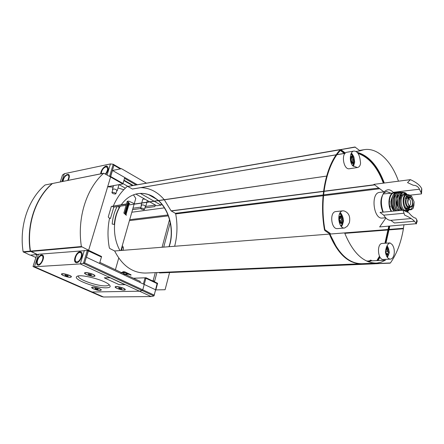 <?xml version="1.0" encoding="UTF-8"?>
<svg xmlns="http://www.w3.org/2000/svg" width="444" height="444" viewBox="0 0 444 444"><rect width="100%" height="100%" fill="white"/><g stroke="black" fill="none" stroke-linecap="round" stroke-linejoin="round"><path stroke-width="0.67" d="M407.931 209.279L409.618 209.113L411.288 209.685L413.003 208.497L413.891 205.583L414.074 201.798L411.666 196.387L410.228 195.249L408.28 194.666L406.476 195.821L405.183 198.784L405.372 202.581C405.838 205.095 406.771 206.898 408.164 207.997L406.482 208.164L407.931 209.279L409.701 209.851L411.288 209.696M411.205 197.996L409.99 196.575L407.536 194.899M406.765 194.827L406.698 194.833C402.947 194.96 402.764 205.666 406.482 208.164M410.472 209.601C411.81 208.741 412.554 206.987 412.704 204.323M407.054 196.298L409.046 197.796M409.962 206.693L408.363 208.508M406.854 208.447C405.544 207.759 404.623 206.238 404.084 203.89M401.626 210.328C395.693 202.409 401.559 186.708 407.303 194.761L406.31 194.672C400.965 194.966 402.791 211.255 408.058 210.245L409.135 209.834M389.349 200.843L389.627 201.887L389.305 201.87M389.699 206.183L390.143 206.138L389.732 206.332M390.143 206.138L390.093 207.753M389.299 201.926L389.627 201.887M352.863 157.92L354.001 158.047L353.846 158.841L351.143 159.274L350.91 158.28M351.47 161.771L351.354 160.861L354.062 160.434L354.423 161.155L353.524 161.527L353.091 162.893L351.609 161.749L351.726 162.193L353.08 162.898L351.787 163.098M350.954 158.169L352.22 156.665L353.357 157.836M351.504 161.805L351.726 162.193M350.882 158.403L351.309 161.522M352.22 156.665L351.043 157.825M340.959 222.383L341.752 222.311L341.63 222.855L339.804 221.595L341.658 222.855M341.752 222.311L342.224 221.317L343.062 220.918L342.696 220.174L339.949 220.429L339.943 221.528M339.482 218.065L340.803 216.461L341.614 217.643L342.629 217.732L342.474 218.542L339.727 218.803L339.688 218.015M339.371 218.393L339.571 217.688L339.344 219.181L339.804 221.595M340.787 216.467L339.571 217.688M387.218 249.189L388.506 249.312L388.35 250.066L385.647 250.222L385.697 249.933M385.919 252.697L385.847 251.742L388.556 251.593L388.905 252.297L388.195 252.68L387.69 254.179L386.064 253.074L387.69 254.179M385.764 249.728L386.885 248.196L387.523 249.251L387.901 249.151M386.885 248.196L385.742 249.706M386.064 253.074L385.553 250.805M360.023 159.096L360.567 162.931C360.373 165.568 359.307 167.105 357.365 167.543L352.691 165.773C348.995 161.477 349.822 151.487 353.874 151.071C357.02 151.104 359.068 153.779 360.023 159.096M344.089 210.933C348.79 212.676 350.555 216.6 349.384 222.716L347.447 226.096L344.644 228.011C338.217 229.104 336.369 211.166 342.879 210.839L344.089 210.933M421.667 188.961L421.101 192.541L420.124 190.826C418.986 187.19 416.694 185.331 413.253 185.253L407.531 182.606L410.406 179.648L373.937 184.354L383.882 191.875M385.886 218.026L379.664 226.934L416.206 223.704C414.713 220.674 410.85 217.804 404.628 215.101L403.002 210.195L380.025 212.437L383.733 215.157L404.04 213.237M385.425 251.976C386.08 246.747 387.618 243.728 390.037 242.924L392.119 244.505C393.95 247.047 394.627 250.211 394.155 253.996C393.545 257.143 392.291 258.852 390.398 259.13C387.834 258.891 386.175 256.504 385.425 251.976M421.706 188.706C420.279 185.442 416.511 182.423 410.406 179.648M419.508 189.216L393.179 192.319M421.8 188.95L421.5 193.895L410.128 195.177M416.616 221.09L417.243 221.034L416.306 223.926M414.48 221.267L394.405 222.977L390.809 220.341C388.184 220.341 385.825 218.609 383.733 215.157M411.166 218.548L390.809 220.341M417.243 221.034L415.817 218.137C414.08 218.043 411.743 216.256 408.813 212.787L403.002 210.195C397.713 205.727 400.255 190.831 405.583 194.755M421.101 192.541L421.5 193.895M135.287 203.913L326.04 176.179L135.176 204.051L128.677 201.093L127.245 201.31L128.066 201.759L124.659 213.553L123.837 213.109L127.245 201.31M361.372 263.736L145.787 273.049C132.701 273.177 122.322 265.817 114.652 250.982L109.773 248.507L109.335 247.88C107.481 237.773 107.565 227.844 109.579 218.093M113.403 205.844C116.844 197.858 121.44 191.414 127.195 186.502L340.287 149.656M126.218 204.234L111.355 206.416L108.286 216.8L108.614 217.588L110.439 218.542L113.808 207.115L125.852 205.361M128.705 204.95L135.198 204.007M137.807 193.662C143.046 192.907 148.102 193.906 152.986 196.659L158.297 200.549M158.43 200.677C169.802 210.928 174.392 231.241 168.964 246.709M107.698 186.658L122.86 183.96L124.753 177.506L112.487 170.479L121.467 168.676L146.348 183.111M133.428 278.227L146.032 277.772L157.592 283.3L155.838 289.899L165.09 289.727L169.586 272.527M118.01 206.504L119.208 207.614C116.461 212.598 114.818 218.209 114.28 224.459M121.334 204.678C125.757 198.54 131.185 194.877 137.618 193.695C142.979 192.829 148.168 193.806 153.186 196.631L158.497 200.522M158.63 200.644C170.002 210.9 174.592 231.219 169.164 246.692M119.963 250.56C112.46 237.229 112.676 218.093 120.352 206.16M127.722 186.413L132.345 189.016L336.23 154.773M132.484 189.039L336.18 154.845L132.345 189.016M140.837 187.64C149.772 187.879 157.576 191.897 164.236 199.689M164.347 199.817L171.09 210.845L323.554 191.264M174.664 246.259C177.328 235.742 177.678 224.958 175.713 213.914L175.336 213.32L171.09 210.845M160.445 272.416L159.957 272.877M375.341 263.664L159.735 272.949L158.663 272.494M118.204 206.477L119.403 207.587C116.65 212.587 115.002 218.226 114.469 224.498L112.188 224.054C112.732 217.643 114.369 211.838 117.094 206.638M35.914 257.514L30.519 255.1M155.838 289.899L144.228 284.438L146.032 277.772M36.83 254.717L38.478 254.251L87.324 250.466L101.432 257.004L99.55 263.436L86.458 257.281L88.556 250.288L101.582 256.515L99.55 263.436L144.228 284.438L142.763 289.827L142.202 290.565L142.763 289.827L145.904 278.244L144.933 278.283L143.368 284.038M125.658 272.255L121.107 272.466L120.996 272.855L125.547 272.649L130.947 275.208L131.058 274.814L125.658 272.255L125.547 272.649M152.142 280.691L153.147 280.658L155.295 272.638M162.093 247.247L169.508 219.558M129.432 220.613L168.32 215.873M122.25 245.765L122.255 245.771C123.321 246.603 123.621 248.113 123.155 250.311M99.85 262.404L121.19 272.461M121.934 272.816L123.715 273.654M125.757 274.614L140.243 281.441L139.971 282.44M123.848 180.58L132.506 185.509M148.623 194.677L157.071 199.489M161.45 203.852L161.094 205.145L156.66 205.761L149.833 201.926M122.966 183.583L127.805 186.319M140.36 193.418L154.062 201.165M154.257 201.282L161.094 205.145M119.07 184.632L125.352 188.162M135.87 194.072L149.634 201.809M119.059 184.632L118.881 185.17M142.635 199.789C142.413 199.056 143.262 198.901 145.188 199.312M147.469 200.594L147.308 201.054M107.642 186.841L113.115 187.068M118.021 187.973L123.804 189.71M133.433 194.855L135.775 198.396L135.448 199.539M132.972 208.214L141.009 207.098L132.972 208.214M145.765 206.432L155.328 205.1L145.765 206.432M112.487 170.479L110.545 176.951M153.563 281.374L154.573 281.341L153.147 280.658M170.252 222.627L163.714 247.125M156.915 272.566L154.573 281.341M129.698 219.686L167.971 214.974M131.829 212.221L164.374 207.864M132.562 209.662L140.648 208.552L132.567 209.64M154.923 206.565L144.894 207.947L154.917 206.593L155.35 205.023M110.584 177.023L122.86 183.96M122.144 246.143L122.649 246.126M122.55 247.597L123.371 248.301M121.95 250.405L121.761 247.48M126.884 273.793L126.612 273.215L126.884 273.793M123.748 273.543L123.637 273.931L124.409 274.298L124.52 273.904L123.748 273.543M125.902 274.231L126.523 274.381L126.412 274.769L124.409 274.298M125.369 274.109L124.52 273.904M125.436 273.865L125.325 274.259L127.661 274.159L127.767 273.765L125.436 273.865M128.272 273.942L128.044 274.342L127.661 274.159M128.155 273.948L127.767 273.765M128.738 274.164L128.044 274.342M144.006 209.723C142.324 209.673 141.198 209.252 140.626 208.452C141.869 207.909 143.157 208.225 144.489 209.396L144.006 209.723M115.44 194.006C113.692 193.967 112.515 193.506 111.905 192.635C113.214 192.08 114.541 192.424 115.89 193.673L115.44 194.006M122.588 272.4L122.738 271.872C123.682 271.489 124.986 271.772 126.634 272.721M125.158 214.347L126.385 215.273L126.057 214.458L129.121 203.807L129.765 203.53L129.248 203.602M128.81 203.002L129.765 203.53M124.736 213.858L125.508 214.535L128.893 202.775L128.394 202.497M124.309 213.364L125.086 214.041L128.483 202.27L127.977 201.992M112.26 206.288L113.808 207.115M111.355 206.416L126.312 203.946M361.333 263.736C348.346 263.758 337.695 253.879 329.393 234.093L329.87 234.077M127.195 186.502L339.982 149.595M329.442 234.227L329.914 234.188M344.666 233.033L388.239 229.609M375.075 263.803L159.49 272.899M367.726 261.533L370.912 260.162L367.987 261.638M330.441 234.01L330.103 233.3L324.886 229.676C319.358 198.424 326.346 165.185 340.57 150.227L344.96 153.458M336.563 247.23L329.775 233.822M370.912 260.162L372.039 260.806M389.327 226.14L385.497 243.212M379.737 256.732L377.439 260.556M388.766 226.19L384.931 243.251M379.476 256.205L376.873 260.584M357.82 153.13C369.014 156.643 377.711 166.622 383.91 183.067M358.042 153.441C368.903 157.254 377.339 167.155 383.355 183.139M340.387 150.433L344.705 153.791M371.067 260.867L385.414 260.212L381.046 262.226L377.117 263.037L361.904 263.714C348.923 263.736 338.273 253.846 329.964 234.049L324.93 230.647L324.464 229.803C318.886 198.263 325.946 164.713 340.304 149.639L354.934 147.008L360.045 150.838L363.747 149.739C377.139 147.069 391.408 160.717 398.479 181.185M340.831 149.55L345.349 153.058M357.093 152.298C368.798 155.6 377.861 165.84 384.293 183.017M389.715 226.113L389.155 229.537M403.968 224.942L403.368 228.449L389.038 229.548L385.947 243.184M380.02 257.209L378.049 260.528M376.318 263.092L375.863 263.686M403.302 228.427L403.402 228.771C401.121 242.457 396.792 253.851 390.42 262.953L375.641 263.775L374.575 263.164M370.934 260.872L368.859 261.966M390.093 263.164L375.402 263.708M340.304 149.639L354.934 147.008M376.451 263.087C363.542 263.098 352.93 253.036 344.616 232.895L388.261 229.487M393.517 192.729C390.642 189.377 387.795 188.861 384.981 191.181C380.852 196.37 380.269 203.352 383.233 212.127M343.512 221.229L342.785 216.927C340.465 214.785 339.155 215.784 338.844 219.919C339.987 223.898 341.475 224.586 343.306 221.989L343.512 221.229M341.997 223.56L342.446 221.34M342.463 220.196L342.28 218.559M342.019 217.505L341.231 215.684M341.364 223.659L341.514 222.871M341.641 220.274L341.464 218.637M341.236 217.577L341.025 216.85M340.898 216.478L340.592 215.706M335.908 211.56L335.808 211.572C329.281 211.905 331.113 229.698 337.557 228.605L344.644 228.011M385.625 253.224C386.718 255.278 387.817 255.478 388.916 253.813L389.299 252.564L388.522 248.368L387.407 247.469L386.252 247.758M387.595 254.945L388.062 252.708M388.095 251.62L387.945 250.089M387.734 249.112L387.079 247.43M386.896 254.812L387.013 254.218M387.168 251.67L387.035 250.144M386.596 248.213L386.402 247.641M382.312 243.417L382.245 243.423C376.501 243.451 377.711 260.212 383.411 259.457L390.398 259.13M350.483 160.473C351.765 163.986 353.169 164.53 354.689 162.11L353.874 156.871C351.731 155.111 350.566 156.088 350.383 159.801M353.468 163.592L353.774 161.561M353.757 160.484L353.529 158.897M353.235 157.836L352.314 155.894M352.802 163.647L352.897 162.926M352.902 160.617L352.669 159.03M351.964 156.71L351.665 156.044M347.008 152.231L346.903 152.248C340.759 152.969 343.456 170.191 349.478 168.731L357.365 167.549M383.633 193.867L383.344 193.628M379.709 192.374L379.576 192.391C370.429 192.935 373.426 219.713 382.451 218.048L385.631 217.754M390.648 193.062L386.585 191.553L384.088 192.813C380.264 197.763 379.859 204.218 382.878 212.16M397.785 197.608L396.942 196.614M392.374 196.875C389.937 201.892 390.443 206.604 393.884 211.005M398.407 210.306L399.023 209.157M407.392 208.07L408.902 208.53L410.855 206.849M409.84 197.397L407.52 196.17L405.472 198.107L405.133 200.022M397.43 199.883C396.292 202.403 396.548 204.778 398.19 207.004M409.507 206.255L410.522 204.068C410.761 201.348 410.139 199.412 408.652 198.263M407.814 198.091L407.736 198.102C404.928 198.418 405.888 206.971 408.691 206.599L409.829 206.621M107.093 175.003L110.434 163.93L64.369 173.687L62.454 175.152M124.509 178.333L135.997 184.904M109.213 176.201L110.573 176.473L122.994 183.494L124.753 177.506L137.274 184.682M154.207 197.397L151.743 195.998M133.139 185.398L123.97 180.175M110.434 163.93L113.22 164.247L113.947 165.218L120.313 168.903M100.716 173.832C100.622 169.919 105.572 164.519 107.476 166.483C108.752 168.37 108.192 170.968 105.8 174.27M62.615 181.435C63.825 176.501 65.856 174.176 68.703 174.464C69.725 175.619 69.541 177.578 68.154 180.331M141.392 205.739L141.098 205.239C142.602 204.573 144.161 204.95 145.771 206.377L145.499 206.699M112.732 189.866L112.437 189.338C114.019 188.656 115.623 189.072 117.249 190.593L116.961 190.926M70.64 277.35L71.401 276.529C70.213 275.086 62.532 273.021 61.622 273.904C60.151 274.692 67.721 277.572 70.64 277.35M71.384 276.79L71.362 276.873C71.417 275.458 61.294 272.738 61.716 274.287C63.364 275.891 66.273 276.895 70.435 277.311L71.362 276.873M61.877 273.793L61.772 274.092M93.956 276.384L94.983 276.101L94.8 275.441C93.473 273.904 85.653 271.872 84.71 272.821C83.178 273.682 90.837 276.618 93.956 276.384M84.976 272.699L84.865 273.016M100.438 290.543L101.288 289.766C100.133 288.389 92.602 286.447 91.797 287.318C90.498 288.073 97.536 290.687 100.438 290.543M101.271 289.999L101.243 290.082C101.254 288.733 91.453 286.202 91.908 287.673C93.451 289.144 96.231 290.087 100.244 290.509L101.243 290.082M92.047 287.207L91.963 287.484M124.131 290.087C125.269 290.049 125.58 289.754 125.075 289.205C123.787 287.74 116.106 285.831 115.273 286.769C113.93 287.579 121.04 290.237 124.131 290.087M125.075 289.51L125.058 289.56C125.008 288.095 114.857 285.57 115.385 287.157C116.95 288.683 119.797 289.643 123.932 290.054L125.058 289.56M115.54 286.641L115.451 286.929M155.65 289.81L153.913 295.943L151.154 296.564L139.494 291.197L142.202 290.565L139.494 291.197L92.124 292.008L139.494 291.197L110.201 277.705L104.34 277.789M33.394 266.722L90.121 291.519L92.124 292.008L90.093 291.503M38.478 254.251L34.454 266.777L33.05 266.472M33.034 266.567L36.858 254.645M88.306 250.732L84.66 262.892L80.27 263.925L110.201 277.705L104.512 277.972L119.159 284.676L124.931 284.698L110.19 277.755M41.703 254.884L42.585 255.078C45.677 256.643 40.454 266.983 37.585 264.963C34.904 263.692 38.506 254.889 41.703 254.884M79.998 251.754L81.119 252.026C84.56 253.951 78.816 264.818 75.619 262.421C72.688 260.883 76.435 251.776 79.998 251.754M151.154 296.564L103.535 296.997L34.454 266.777L80.27 263.925L84.338 250.427M106.482 287.812C110.051 287.673 111.022 286.719 109.402 284.943C105.295 280.125 79.748 273.521 76.862 276.523C72.2 279.237 96.415 288.361 106.482 287.812M78.394 275.985L78.344 276.362C78.144 279.592 97.663 286.313 105.744 285.864C107.803 285.803 108.924 285.403 109.107 284.66M121.872 288.861L119.153 288.389L118.581 287.862C118.837 288.389 119.819 288.75 121.512 288.955L121.828 288.667L118.581 287.862M98.18 289.36L97.181 289.383L94.977 288.406M97.852 289.449L98.135 289.199L94.994 288.389C95.266 288.894 96.215 289.244 97.852 289.449M91.514 275.064L90.459 275.114L88.079 274.031M91.17 275.175L91.453 274.869L88.106 274.004C88.378 274.575 89.394 274.964 91.17 275.175M93.745 276.34L94.794 275.835C94.788 274.292 84.305 271.567 84.798 273.243C86.475 274.908 89.455 275.94 93.745 276.34M68.204 276.085L67.222 276.129L64.88 275.091M67.893 276.185L68.148 275.924L64.907 275.052C65.19 275.602 66.189 275.979 67.893 276.185M88.933 273.954L88.745 274.597M90.659 274.42L90.459 275.114M119.319 287.801L119.153 288.389M120.99 288.217L120.801 288.883M95.743 288.35L95.582 288.905M97.358 288.772L97.181 289.383M65.745 275.03L65.562 275.63M67.416 275.496L67.222 276.129M154.107 295.615L157.109 283.599L145.904 278.244M103.535 296.997L101.604 296.548M37.313 254.456L30.47 251.11C26.363 225.053 35.62 197.774 52.464 183.511L103.763 173.221L110.595 176.984L88.622 250.283L81.38 246.531C76.967 218.159 86.38 188.567 103.602 173.304L103.763 173.221M86.841 250.427L88.622 250.283M37.13 254.517L30.203 251.132C26.096 225.091 35.354 197.824 52.198 183.566L45.06 184.987C28.283 199.106 19.059 226.046 23.121 251.77L30.081 255.139L37.019 254.562M410.228 195.249L408.552 195.438M411.666 196.387L409.99 196.575M351.493 261.766L352.064 261.738M366.666 261.072L368.942 260.967M114.652 250.982L329.393 234.093M127.811 186.452L340.226 149.728M337.013 154.64L344.239 153.43M336.963 154.706L344.3 153.474L336.963 154.712M324.02 191.203L374.47 184.726M171.206 210.983L323.532 191.453M323.998 191.392L374.703 184.893M175.336 213.32L323.138 194.955M323.598 194.899L378.971 188.017M175.713 213.914L323.066 195.737M323.521 195.682L379.898 188.722M329.565 234.543L330.036 234.504M344.788 233.35L388.178 229.964M160.073 272.788L375.247 263.603M329.964 234.049L344.616 232.895M375.968 263.575L390.42 262.953M389.133 229.887L403.402 228.771M389.216 229.409L403.479 228.288M360.045 150.838L356.066 151.504L360.073 150.827M355.977 151.454L359.912 150.793M340.92 149.606L355.305 147.119M341.408 226.573L343.151 222.511M342.579 216.539L340.076 212.837M342.346 225.191L343.012 222.866M342.38 216.211L341.258 214.019M387.984 247.508L387.063 245.771L387.79 247.258M387.34 257.337L388.478 254.795M387.59 256.971L388.317 255.061M353.28 166.256L354.456 162.904M353.48 156.282L351.26 153.335M353.768 165.396L354.334 163.22M353.269 156.016L352.081 154.079M385.958 253.885L386.619 253.851M387.002 253.685L387.751 253.646M386.496 248.612L387.068 248.579M385.475 252.359L385.825 252.336M339.765 222.577L340.509 222.511M342.035 221.362L342.474 221.323M341.292 217.61L341.963 217.543M340.326 216.961L341.02 216.894M339.194 217.149L339.904 217.077M338.916 218.093L339.455 218.037L338.916 218.076M338.811 219.231L339.344 219.181M339.011 220.868L339.566 220.818M351.404 162.665L352.081 162.554M350.949 161.888L351.459 161.81M352.486 162.521L353.169 162.41M353.28 161.61L353.857 161.522M351.737 157.248L352.453 157.132M350.632 157.392L351.321 157.281M350.427 158.203L350.949 158.114M350.349 159.268L350.854 159.185M350.577 160.867L351.071 160.784M383.111 193.95L395.254 192.829L393.75 192.702C388.877 192.929 387.168 205.089 391.186 211.35M395.027 192.974C389.688 191.564 387.207 204.712 391.641 211.305M400.305 198.546L399.6 197.358M398.29 195.993L397.707 195.649M400.849 209.024L401.287 207.714M400.621 197.441L399.894 196.409M395.787 195.038L393.428 198.246M394.627 209.44L395.726 210.906M401.337 209.89L401.831 208.73M397.724 192.779L396.942 192.652M393.145 195.26C390.936 200.338 391.22 205.611 393.995 211.072M398.163 192.53L397.73 192.413M393.928 211.078L391.669 203.463C391.519 197.447 393.467 194.283 393.517 194.5L396.603 192.369C391.725 192.568 390.015 204.784 394.039 211.067M396.603 192.369L397.796 192.263C392.89 192.346 391.131 204.645 395.188 210.956M398.523 192.38C393.329 191.503 391.109 204.401 395.404 210.933M394.733 198.057C393.711 201.976 394.117 205.739 395.943 209.357M401.343 195.932L400.71 195.438M403.524 198.562L403.357 198.202M401.504 195.704L400.904 195.293M396.387 197.769L398.74 195.01L396.72 196.859M398.135 210.112L398.645 210.617M404.34 207.415L404.429 207.032M403.935 198.496L403.524 197.641M401.748 195.388L401.298 195.066M398.906 194.716L396.486 197.347M397.813 209.685L398.601 210.623M404.628 207.925L404.85 206.987M400.949 192.652L400.255 192.424M396.126 194.539C393.661 199.611 393.867 205.034 396.736 210.806M401.187 192.541L400.677 192.346M399.833 192.191L399.406 192.191C394.472 192.119 392.674 204.523 396.77 210.8M396.703 210.806C392.552 204.495 394.45 192.058 399.406 192.191L400.754 192.202C395.815 191.997 394.006 204.468 398.14 210.667M401.654 192.385C396.348 190.848 393.895 204.123 398.357 210.645M404.451 196.881L404.096 196.387L404.467 196.847M397.413 200.078L398.135 206.821M405.977 207.825L405.455 209.041L405.933 207.786M406.082 198.279L405.733 197.586M404.8 196.237L404.445 195.871M402.286 194.861L400 196.126M405.899 209.468L406.532 208.275M406.993 206.771L408.696 206.599M406.504 198.229L405.983 197.197M405.039 195.893L404.706 195.56M402.73 194.566L400.061 195.976M406.227 209.718L406.893 208.48M407.315 207.187L407.414 206.726M408.352 208.28L408.669 206.604M407.759 198.096L407.087 196.509M405.988 194.705L403.529 192.69M399.311 194.178C396.631 199.173 396.792 204.617 399.811 210.506M406.754 211.766L407.653 210.284M406.243 194.677L404.001 192.679M403.085 192.357L402.381 192.291C397.452 191.925 395.665 204.473 399.855 210.5M406.959 211.86L407.914 210.256M407.331 194.761L403.635 192.424C398.729 191.93 396.986 204.54 401.215 210.367M409.035 209.901L407.487 212.115L408.963 209.94M407.359 212.049L408.935 209.957M405.511 211.205L407.248 210.323M408.252 197.98L407.215 196.331M405.816 195.166L405.4 194.994M404.44 194.883L404.362 194.894C399.006 195.188 400.832 211.444 406.105 210.434L408.058 210.245M407.02 210.129L407.958 209.302M408.513 208.441L409.179 206.61M413.003 208.497L414.074 201.798M412.754 204.051C412.554 198.451 411.105 196.587 408.408 198.451C405.594 203.269 411.671 211.022 412.754 204.051M412.459 203.963C412.62 200.161 411.644 198.063 409.529 197.685C406.587 198.018 407.598 207.021 410.534 206.632C411.505 206.499 412.149 205.611 412.459 203.963M110.573 176.473L113.947 165.218M113.375 164.336L121.012 168.764L113.359 164.324M61.827 181.596L64.369 173.687M62.465 175.069L60.262 181.907L62.532 174.914M109.629 176.201L113.22 164.247M68.104 174.564L67.155 174.953M67.666 180.431C69.358 176.962 69.231 175.125 67.277 174.925C64.924 176.018 63.531 178.161 63.098 181.341M105.406 174.048C108.197 169.886 108.314 167.505 105.744 166.894C103.113 168.087 101.615 170.363 101.26 173.721M84.66 262.892L154.062 295.066M87.324 250.466L83.439 263.386L153.868 295.959M76.923 261.877C80.614 261.677 83.472 252.181 79.754 252.542C76.102 252.786 73.243 262.154 76.923 261.877M38.661 264.402C41.903 264.23 44.744 255.306 41.464 255.627C38.245 255.838 35.415 264.646 38.661 264.402M30.747 251.498L81.663 246.953M30.47 251.11L81.38 246.531M52.464 183.511L103.602 173.304M23.399 252.153L30.481 251.52M23.121 251.77L30.203 251.132M45.06 184.987L52.198 183.566M408.28 194.655L406.698 194.833M385.941 249.617L386.003 249.012M115.407 269.736L118.737 258.075M120.901 250.488L134.132 204.162M134.327 203.469L135.775 198.396M121.834 247.236L122.883 247.758M144.489 209.396L145.466 205.916M140.665 208.319L141.642 204.845M115.89 193.673L116.944 190.099M111.949 192.502L113.009 188.933M126.435 273.82L126.623 273.16M351.459 261.749L352.031 261.721M366.633 261.055L368.981 260.944M370.407 260.167L370.973 260.145M371.001 260.856L385.475 260.19M359.485 150.455L363.747 149.739M135.359 203.885L325.963 176.174M416.822 219.758L416.206 223.704M339.543 213.825C343.046 215.939 341.83 215.823 342.785 216.927M340.703 225.707C343.778 222.938 342.59 223.254 343.306 221.989M340.171 212.687C340.548 212.31 344.083 217.471 343.284 222.039M343.284 222.072L341.536 226.701M335.808 211.572L342.879 210.839M386.802 246.309L388.522 248.368M386.863 256.61L388.916 253.813M387.113 245.671L388.139 247.724M387.418 257.448L388.6 254.562M382.245 243.423L390.037 242.924M350.854 154.279L353.874 156.871M352.553 165.595L354.689 162.11M351.332 153.197C351.648 153.13 352.431 154.257 353.685 156.571M354.573 162.565L353.402 166.345M346.903 152.248L353.874 151.071M386.23 254.257L387.307 254.201M388.028 252.708L388.472 252.686M387.168 249.145L388.112 249.09M386.125 249.334L387.529 249.251M386.102 248.24L386.918 248.19M385.675 253.335L386.191 253.308M340.104 222.993L341.403 222.877M339.782 221.545L342.224 221.317M341.985 221.378L342.618 221.323M341.225 217.577L342.163 217.488M339.86 217.815L341.614 217.643M339.482 216.589L340.803 216.461M339.388 221.922L339.96 221.867M351.748 161.799L353.524 161.522M353.224 161.649L354.046 161.522M352.802 157.909L353.502 157.792M350.915 158.269L353.108 157.914M350.854 156.887L352.136 156.682M350.433 158.169L350.96 158.086M350.954 161.91L351.47 161.827M379.576 192.391L384.654 191.78M384.088 192.813L384.981 191.181M395.515 195.604C395.071 195.31 394.3 196.587 393.206 199.445C392.163 205.189 394.627 210.095 395.959 210.883M400.632 195.504L401.259 196.07M402.547 210.24L402.741 209.934M397.619 209.296L398.718 210.611M404.057 196.453L404.423 196.947M405.4 208.98L405.894 207.742M401.948 194.883L399.922 196.337M401.382 209.957L401.787 210.312M407.387 194.755L403.635 192.424L402.381 192.291L400.233 193.118C399.639 193.828 400.1 192.718 398.396 195.737C396.892 200.777 397.352 205.7 399.778 210.506M406.31 194.672L404.551 194.872M405.372 195.01L405.755 195.205M406.959 196.337L407.969 198.046M406.987 210.112L407.847 209.213M408.258 208.486L408.885 206.604M414.113 202.137L413.253 208.07M400.172 207.459L401.126 207.365M404.162 207.059L405.267 206.948M399.267 199.029L400.222 198.923M403.257 198.59L403.935 198.512M405.411 198.351L407.77 198.091M410.312 206.627L410.534 206.632C410.445 206.038 409.435 208.403 407.814 202.292C408.524 198.129 409.096 196.592 409.529 197.685L409.418 197.713M407.736 198.102L408.891 197.835M145.205 206.843L145.593 206.654M145.771 206.377L146.897 202.347M146.936 202.203L147.353 200.71M141.142 205.078L141.703 203.102M141.741 202.958L142.696 199.578M116.661 191.07L117.044 190.892M117.249 190.593L118.959 184.793M112.487 189.177L113.542 185.614M62.937 181.374L63.359 179.365C62.97 179.764 65.118 175.835 66.006 175.397L67.71 174.498L68.787 174.531M101.06 173.759C100.716 173.859 101.204 172.422 102.525 169.442C104.457 167.188 105.672 166.189 106.177 166.45L107.509 166.517M36.824 254.69L33.023 266.5M75.619 262.421L76.024 262.604M37.585 264.963L37.879 265.09M78.471 275.974L78.344 276.362M77.423 276.235L76.862 276.523M94.877 275.546L94.794 275.835M81.208 252.087C78.882 252.297 80.314 251.421 77.389 253.735C75.458 256.083 74.686 258.497 75.08 260.978L76.152 262.637M42.713 255.167C41.814 254.823 40.743 255.294 39.505 256.577C38.001 258.513 37.179 260.245 37.046 261.755C36.974 263.814 37.307 264.94 38.045 265.135M101.498 296.492L90.82 291.825"/></g></svg>
